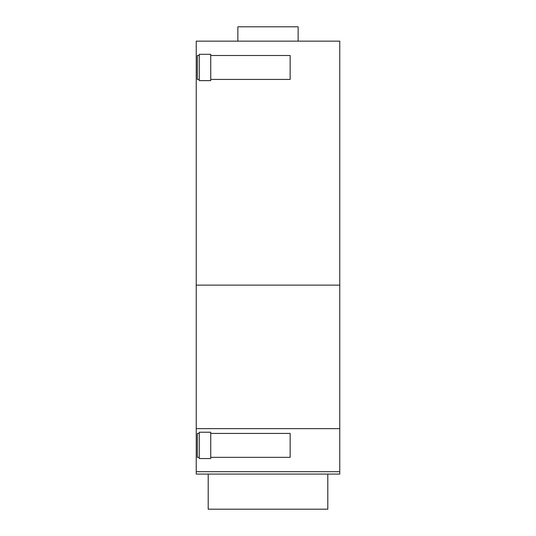 <?xml version="1.0" encoding="UTF-8"?>
<svg xmlns="http://www.w3.org/2000/svg" width="536" height="536" viewBox="0 0 536 536"><rect width="100%" height="100%" fill="white"/><g stroke="black" fill="none" stroke-linecap="round" stroke-linejoin="round"><path stroke-width="0.8" d="M210.735 55.503L290.15 55.503L290.15 79.422L210.735 79.422M199.258 79.422L197.342 79.422L197.342 55.503L199.258 55.503L199.258 80.621L210.735 80.621L210.735 54.31L199.258 54.31L199.258 55.503M339.757 285.125L339.757 41.151L196.243 41.151L196.243 285.125L339.757 285.125L339.757 428.639L196.243 428.639L196.243 285.125M339.757 471.693L339.757 474.085L196.243 474.085L196.243 471.693L339.757 471.693L339.757 428.639M196.243 471.693L196.243 428.639M327.798 474.085L327.798 509.2L208.203 509.2L208.203 474.085M199.258 433.423L199.258 432.23L210.735 432.23L210.735 458.541L199.258 458.541L199.258 457.342L197.342 457.342L197.342 433.423L199.258 433.423L199.258 457.342M210.735 433.423L290.15 433.423L290.15 457.342L210.735 457.342M298.137 41.151L298.137 26.8L237.863 26.8L237.863 41.151"/></g></svg>

